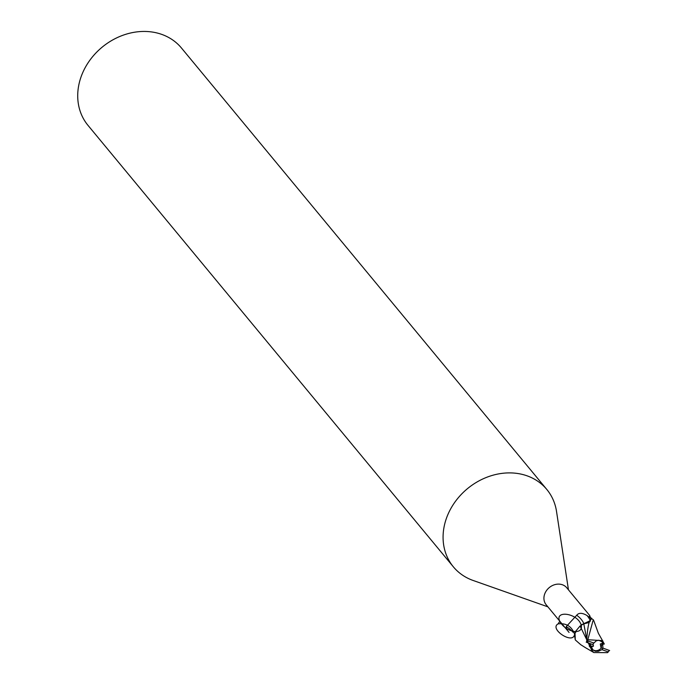 <?xml version="1.0" encoding="UTF-8"?>
<svg xmlns="http://www.w3.org/2000/svg" width="687" height="687" viewBox="0 0 687 687"><rect width="100%" height="100%" fill="white"/><g stroke="black" fill="none" stroke-linecap="round" stroke-linejoin="round"><path stroke-width="1.03" d="M593.061 644.123L593.456 646.175L591.181 646.905A6.14 5.187 140.4 0 0 591.181 646.914L590.485 646.063L590.794 643.856L590.485 646.063L589.231 646.02L590.983 648.142L592.005 647.918L592.778 649.773L595.182 651.207L598.377 651.259L601.941 649.653A6.14 5.187 140.4 0 0 603.006 648.124L601.082 648.133L600.292 644.002L602.568 643.272A6.14 5.187 140.4 0 0 601.889 641.555M592.503 649.387A6.14 5.187 140.4 0 0 594.152 650.391A6.14 5.187 140.4 0 0 601.125 648.15L601.984 643.461L601.108 648.142M568.458 589.824L556.53 511.472A60.662 51.216 140.4 0 0 546.818 489.47A60.662 51.216 140.4 0 0 526.989 475.799A60.662 51.216 140.4 0 0 457.456 498.771A60.662 51.216 140.4 0 0 453.351 566.818A60.662 51.216 140.4 0 0 473.154 580.481A60.662 51.216 140.4 0 0 473.188 580.489L547.9 606.844M591.756 618.832L589.489 616.419L589.635 615.423L566.741 587.754A13.345 11.267 140.4 0 0 562.378 584.749A13.345 11.267 140.4 0 0 547.084 589.798A13.345 11.267 140.4 0 0 546.182 604.766L559.879 621.323M546.818 489.47L181.462 48.013A60.662 51.216 140.4 0 0 161.634 34.35A60.662 51.216 140.4 0 0 92.101 57.313A60.662 51.216 140.4 0 0 87.996 125.369L453.351 566.818M591.756 650.168L580.077 625.994L575.423 631.568M575.002 632.667L575.285 639.915L574.444 634.96C572.28 644.44 549.059 628.751 558.067 623.899C566.174 622.92 571.67 626.321 574.538 634.11M566.681 628.914L566.191 626.638L576.711 615.251C578.789 612.606 582.232 612.701 587.042 615.535L591.309 618.901M589.54 616.505L590.348 617.519M589.635 615.423L590.124 616.634M591.739 618.214L590.21 620.687L591.739 618.214L590.21 620.662L581.142 624.938C577.527 612.632 552.64 609.738 560.463 622.534L559.879 621.194L558.067 623.899M591.292 618.935L591.447 618.678C588.999 619.82 587.394 627.686 586.638 642.293A13.646 11.524 140.4 0 1 587.531 640.799L592.864 621.16L593.431 619.889L594.066 621.409M572.975 632.229A14.092 7.9 32.3 0 0 566.191 626.638M583.856 623.762A14.856 8.33 32.3 0 0 576.711 615.251M590.21 620.687L588.33 622.705L590.21 620.687M580 626.072L583.778 623.744M593.456 646.175L590.485 646.063L592.005 647.918M602.568 643.264L603.392 644.251L602.241 641.941L598.721 640.215L596.282 640.808L593.886 643.032A6.14 5.187 140.4 0 0 592.812 644.561L586.183 642.13M585.376 647.618L580.755 644.707L575.277 639.915M590.975 648.013L592.349 650.812M591.301 649.636L593.817 652.547L607.497 652.65L608.287 651.886A13.646 11.524 140.4 0 0 609.189 650.391M589.944 643.556L589.231 646.02M589.214 644.646L588.433 642.946M586.449 637.742L583.795 623.873L588.33 622.705M593.431 619.889A13.646 11.524 140.4 0 0 591.447 618.678L591.275 618.987M609.635 650.555L603.006 648.124M602.911 648.124L602.654 643.367M602.31 640.37L602.928 641.134L602.525 640.636L588.072 639.734M604.311 644.02L602.379 640.559M593.886 643.032L587.531 640.799M601.941 649.653L608.287 651.886M604.268 643.865L603.392 644.251M581.185 625.076C582.129 629.498 579.983 631.654 574.736 631.542C568.673 630.606 563.915 627.6 560.463 622.534M590.262 620.593A20.507 11.499 32.3 0 0 587.042 615.535M590.219 620.67L590.039 621.709M569.076 632.435L559.922 621.366M574.736 631.542L576.195 631.49L574.581 633.843M584.809 647.3L593.826 652.538M594.057 621.426L598.36 633.259L602.516 640.636"/></g></svg>
